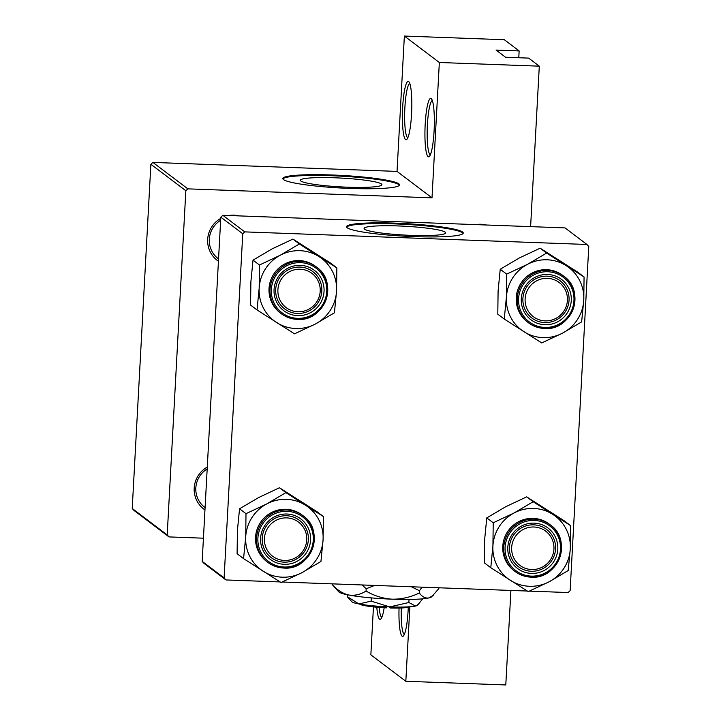 <?xml version="1.0" encoding="UTF-8"?>
<svg xmlns="http://www.w3.org/2000/svg" width="721" height="721" viewBox="0 0 721 721"><rect width="100%" height="100%" fill="white"/><g stroke="black" fill="none" stroke-linecap="round" stroke-linejoin="round"><path stroke-width="1.08" d="M425.192 124.264A29.219 4.596 92.1 0 1 431.437 98.822A29.219 4.596 92.1 0 1 434.087 130.988A29.219 4.596 92.1 0 1 429.31 156.475A29.219 4.596 92.1 0 1 425.192 124.264M432.312 100.48A27.272 4.29 -87.9 0 0 427.418 124.553A27.272 4.29 -87.9 0 0 430.311 154.889M402.669 107.231A29.219 4.596 92.1 0 1 408.906 81.797A29.219 4.596 92.1 0 1 411.565 113.954A29.219 4.596 92.1 0 1 406.788 139.441A29.219 4.596 92.1 0 1 402.669 107.231M409.789 83.456A27.272 4.29 -87.9 0 0 404.887 107.528A27.272 4.29 -87.9 0 0 407.78 137.855M408.266 607.253A29.219 4.596 92.1 0 1 408.113 610.534A29.219 4.596 92.1 0 1 403.336 636.03A29.219 4.596 92.1 0 1 399.046 608.046M364.565 229.179A40.827 4.407 3.1 0 0 407.852 235.226A40.827 4.407 3.1 0 0 445.623 232.874A40.827 4.407 3.1 0 0 445.154 232.153A40.827 4.407 3.1 0 0 401.858 226.097A40.827 4.407 3.1 0 0 364.087 228.458A40.827 4.407 3.1 0 0 364.565 229.179M347.225 227.764A58.437 6.309 3.1 0 0 409.186 236.425A58.437 6.309 3.1 0 0 463.252 233.054A58.437 6.309 3.1 0 0 462.567 232.018A58.437 6.309 3.1 0 0 400.615 223.357A58.437 6.309 3.1 0 0 346.549 226.727A58.437 6.309 3.1 0 0 347.225 227.764M463.116 233.433A58.437 6.309 3.1 0 0 462.531 232.793A58.437 6.309 3.1 0 0 402.354 224.213A58.437 6.309 3.1 0 0 346.639 227.124M300.837 181.007A40.827 4.407 3.1 0 0 344.133 187.054A40.827 4.407 3.1 0 0 381.905 184.693A40.827 4.407 3.1 0 0 381.427 183.972A40.827 4.407 3.1 0 0 338.14 177.925A40.827 4.407 3.1 0 0 300.369 180.277A40.827 4.407 3.1 0 0 300.837 181.007M283.506 179.592A58.437 6.309 3.1 0 0 345.467 188.244A58.437 6.309 3.1 0 0 399.524 184.873A58.437 6.309 3.1 0 0 398.848 183.837A58.437 6.309 3.1 0 0 336.887 175.185A58.437 6.309 3.1 0 0 282.821 178.556A58.437 6.309 3.1 0 0 283.506 179.592M399.398 185.252A58.437 6.309 3.1 0 0 398.803 184.612A58.437 6.309 3.1 0 0 338.636 176.041A58.437 6.309 3.1 0 0 282.911 178.943M476.031 224.628A25.325 24.856 -52.9 0 1 486.387 225.006M204.962 509.918A25.325 24.856 -52.9 0 1 194.201 488.054A25.325 24.856 -52.9 0 1 207.278 467.064M207.179 468.947A23.378 22.946 127.1 0 0 204.8 507.395L205.088 507.611M218.427 261.245A25.325 24.856 -52.9 0 1 207.666 239.381A25.325 24.856 -52.9 0 1 220.752 218.4M228.809 215.516A25.325 24.856 -52.9 0 1 239.174 215.903M220.644 220.284A23.378 22.946 127.1 0 0 218.265 258.722L218.553 258.938M518.778 57.743L519.147 50.939L504.33 39.727L404.364 36.05L439.341 62.493L539.299 66.17L528.637 58.104L505.565 57.256L496.084 50.082L519.147 50.939M169.02 536.92L134.043 510.477L132.222 508.476L167.2 534.919L169.02 536.92L203.43 538.19M244.77 231.883L586.957 244.482L565.021 227.899L222.843 215.3L244.77 231.883L242.752 233.748L220.815 217.165L222.843 215.3M529.421 591.121L568.103 592.545L570.131 590.679L588.778 246.492L586.957 244.482M225.925 579.945L203.989 563.362L202.177 561.362L224.105 577.936L225.925 579.945L280.127 581.937M282.199 582.018L527.339 591.04M224.105 577.936L242.752 233.748M202.177 561.362L220.815 217.165M132.222 508.476L150.869 164.28L152.897 162.414L397.037 171.409L404.364 36.05M152.897 162.414L187.866 188.857L432.005 197.851L397.037 171.409M409.861 606.758L405.824 681.273L505.791 684.95L510.91 590.436M530.611 226.637L539.299 66.17M167.2 534.919L185.838 190.723L150.869 164.28M405.824 681.273L370.855 654.83L373.451 606.893M439.341 62.493L432.005 197.851M187.866 188.857L185.838 190.723M384.176 607.74A29.219 4.596 92.1 0 1 380.814 618.997A29.219 4.596 92.1 0 1 376.804 607.217M379.12 607.406A27.272 4.29 -87.9 0 0 381.815 617.41M401.282 607.974A27.272 4.29 -87.9 0 0 404.337 634.435M277.9 289.716A21.423 21.035 127.1 0 0 297.899 311.769A21.423 21.035 127.1 0 0 320.196 291.275A21.423 21.035 127.1 0 0 300.206 269.23A21.423 21.035 127.1 0 0 277.9 289.716M321.818 291.122A23.378 22.946 -52.9 0 1 284.66 308.921A23.378 22.946 -52.9 0 1 289.121 269.348A23.378 22.946 -52.9 0 1 321.818 291.122M504.249 319.052L497.796 314.176L498.094 291.005L500.23 269.23L519.264 258.01L540.137 248.186L577.611 272.087L584.064 276.963L546.59 253.071L527.565 264.292L506.683 274.115L506.394 297.277L504.249 319.052L541.723 342.944L562.605 333.12A39.204 38.483 -52.9 0 1 542.976 337.626A39.204 38.483 -52.9 0 1 523.915 331.696A39.204 38.483 -52.9 0 1 506.394 297.277A39.204 38.483 -52.9 0 1 527.565 264.292A39.204 38.483 -52.9 0 1 566.255 265.716A39.204 38.483 -52.9 0 1 583.776 300.125L584.064 276.963M544.905 324.738A25.325 24.856 -52.9 0 1 521.274 298.683A25.325 24.856 -52.9 0 1 547.627 274.467A25.325 24.856 -52.9 0 1 571.257 300.522A25.325 24.856 -52.9 0 1 544.905 324.738M547.23 276.17A23.378 22.946 127.1 0 0 531.873 318.024A23.378 22.946 127.1 0 0 567.634 307.065A23.378 22.946 127.1 0 0 547.23 276.17M544.517 328.47A29.219 28.678 -52.9 0 1 528.466 322.774C533.225 326.316 538.578 328.217 544.535 328.479C571.726 331.047 586.308 291.266 563.714 276.161L562.704 275.395A29.219 28.678 127.1 0 0 546.653 269.699A29.219 28.678 127.1 0 0 518.011 289.094A29.219 28.678 127.1 0 0 527.466 322.008L528.466 322.774A29.219 28.678 -52.9 0 1 519.012 289.851A29.219 28.678 -52.9 0 1 547.663 270.465A29.219 28.678 -52.9 0 1 563.714 276.161A29.219 28.678 -52.9 0 1 573.168 309.057A29.219 28.678 -52.9 0 1 544.562 328.47M562.605 333.12L581.631 321.899L583.776 300.125A39.204 38.483 127.1 0 1 562.605 333.12M500.23 269.23L506.683 274.115M540.137 248.186L546.59 253.071M306.731 539.948A21.423 21.035 127.1 0 0 286.733 517.894A21.423 21.035 127.1 0 0 264.436 538.389A21.423 21.035 127.1 0 0 284.435 560.442A21.423 21.035 127.1 0 0 306.731 539.948M262.219 538.091A23.378 22.946 -52.9 0 1 299.386 520.301A23.378 22.946 -52.9 0 1 294.916 559.875A23.378 22.946 -52.9 0 1 262.219 538.091M490.785 567.724L484.332 562.84L484.629 539.678L486.765 517.903L505.8 506.683L526.672 496.859L564.146 520.751L570.599 525.636L533.125 501.735L514.091 512.955L493.218 522.788L492.921 545.95L490.785 567.724L528.259 591.617L549.132 581.793A39.204 38.483 -52.9 0 1 529.511 586.29A39.204 38.483 -52.9 0 1 510.441 580.369A39.204 38.483 -52.9 0 1 492.921 545.95A39.204 38.483 -52.9 0 1 514.091 512.955A39.204 38.483 -52.9 0 1 552.782 514.379A39.204 38.483 -52.9 0 1 570.302 548.798L570.599 525.636M531.44 573.411A25.325 24.856 -52.9 0 1 507.809 547.347A25.325 24.856 -52.9 0 1 534.162 523.131A25.325 24.856 -52.9 0 1 557.793 549.195A25.325 24.856 -52.9 0 1 531.44 573.411M533.756 524.843A23.378 22.946 127.1 0 0 518.408 566.697A23.378 22.946 127.1 0 0 554.161 555.738A23.378 22.946 127.1 0 0 533.756 524.843M531.053 577.142A29.219 28.678 -52.9 0 1 515.001 571.447C519.76 574.988 525.113 576.89 531.071 577.151C558.252 579.72 572.844 539.939 550.24 524.834L549.24 524.068A29.219 28.678 127.1 0 0 533.189 518.372A29.219 28.678 127.1 0 0 504.538 537.767A29.219 28.678 127.1 0 0 513.992 570.681L515.001 571.447A29.219 28.678 -52.9 0 1 505.547 538.524A29.219 28.678 -52.9 0 1 534.189 519.129A29.219 28.678 -52.9 0 1 550.24 524.834A29.219 28.678 -52.9 0 1 559.703 557.73A29.219 28.678 -52.9 0 1 531.089 577.142M549.132 581.793L568.166 570.572L570.302 548.798A39.204 38.483 127.1 0 1 549.132 581.793M486.765 517.903L493.218 522.788M526.672 496.859L533.125 501.735M553.944 549.051A21.423 21.035 127.1 0 0 533.955 526.997A21.423 21.035 127.1 0 0 511.658 547.491A21.423 21.035 127.1 0 0 531.647 569.545A21.423 21.035 127.1 0 0 553.944 549.051M509.432 547.194A23.378 22.946 -52.9 0 1 546.599 529.403A23.378 22.946 -52.9 0 1 542.138 568.977A23.378 22.946 -52.9 0 1 509.432 547.194M266.878 503.853A39.204 38.483 -52.9 0 1 286.507 499.356A39.204 38.483 -52.9 0 1 305.569 505.277L285.913 492.632L266.878 503.853L246.005 513.676L245.708 536.848L243.563 558.622L281.037 582.514L301.919 572.69L320.944 561.47L323.089 539.696L323.387 516.533L305.569 505.277A39.204 38.483 -52.9 0 1 323.089 539.696A39.204 38.483 -52.9 0 1 301.919 572.69A39.204 38.483 -52.9 0 1 263.228 571.266A39.204 38.483 -52.9 0 1 245.708 536.848A39.204 38.483 127.1 0 1 266.878 503.853M286.94 514.028A25.325 24.856 -52.9 0 1 310.571 540.092A25.325 24.856 -52.9 0 1 284.218 564.309A25.325 24.856 -52.9 0 1 260.596 538.245A25.325 24.856 -52.9 0 1 286.94 514.028M284.029 562.146A23.378 22.946 127.1 0 0 299.386 520.301A23.378 22.946 127.1 0 0 263.625 531.251A23.378 22.946 127.1 0 0 284.029 562.146M283.831 568.04A29.219 28.678 -52.9 0 1 267.788 562.344C272.538 565.886 277.9 567.788 283.858 568.049C311.039 570.617 325.622 530.836 303.027 515.722L302.018 514.965A29.219 28.678 127.1 0 0 285.967 509.269A29.219 28.678 127.1 0 0 257.325 528.664A29.219 28.678 127.1 0 0 266.779 561.578L267.788 562.344A29.219 28.678 -52.9 0 1 258.334 529.421A29.219 28.678 -52.9 0 1 286.976 510.026A29.219 28.678 -52.9 0 1 303.027 515.722A29.219 28.678 -52.9 0 1 312.49 548.627A29.219 28.678 -52.9 0 1 283.876 568.04M243.563 558.622L237.11 553.737L237.407 530.575L239.543 508.801L258.578 497.58L279.451 487.757L285.913 492.632M239.543 508.801L246.005 513.676M279.451 487.757L316.925 511.649L323.387 516.533M525.122 298.818A21.423 21.035 127.1 0 0 545.112 320.872A21.423 21.035 127.1 0 0 567.418 300.378A21.423 21.035 127.1 0 0 547.419 278.333A21.423 21.035 127.1 0 0 525.122 298.818M569.04 300.224A23.378 22.946 -52.9 0 1 531.873 318.024A23.378 22.946 -52.9 0 1 536.343 278.45A23.378 22.946 -52.9 0 1 569.04 300.224M280.343 255.18A39.204 38.483 -52.9 0 1 299.972 250.683A39.204 38.483 -52.9 0 1 319.033 256.613L299.377 243.968L280.343 255.18L259.47 265.013L259.172 288.175L257.036 309.949L294.51 333.841L315.383 324.017L334.418 312.797L336.554 291.023L336.851 267.861L319.033 256.613A39.204 38.483 -52.9 0 1 336.554 291.023A39.204 38.483 -52.9 0 1 315.383 324.017A39.204 38.483 -52.9 0 1 276.693 322.593A39.204 38.483 -52.9 0 1 259.172 288.175A39.204 38.483 127.1 0 1 280.343 255.18M300.414 265.355A25.325 24.856 -52.9 0 1 324.044 291.419A25.325 24.856 -52.9 0 1 297.692 315.636A25.325 24.856 -52.9 0 1 274.061 289.581A25.325 24.856 -52.9 0 1 300.414 265.355M297.494 313.473A23.378 22.946 127.1 0 0 312.851 271.628A23.378 22.946 127.1 0 0 277.098 282.587A23.378 22.946 127.1 0 0 297.494 313.473M299.44 260.596A29.219 28.678 127.1 0 0 270.79 279.991A29.219 28.678 127.1 0 0 280.244 312.905L281.253 313.671A29.219 28.678 -52.9 0 1 271.799 280.748A29.219 28.678 -52.9 0 1 300.441 261.353A29.219 28.678 -52.9 0 1 316.492 267.058A29.219 28.678 -52.9 0 1 325.955 299.954A29.219 28.678 -52.9 0 1 297.34 319.367A29.219 28.678 -52.9 0 1 281.253 313.671C286.012 317.213 291.365 319.115 297.322 319.376C324.504 321.945 339.086 282.163 316.492 267.058L315.483 266.292A29.219 28.678 127.1 0 0 299.44 260.596M257.036 309.949L250.584 305.064L250.872 281.902L253.017 260.128L272.042 248.907L292.924 239.084L299.377 243.968M253.017 260.128L259.47 265.013M292.924 239.084L330.398 262.976L336.851 267.861M386.907 606.154L386.501 607.857A25.325 2.731 -176.9 0 1 359.554 604.072M418.703 604.225L415.512 606.037A33.112 3.578 -176.9 0 0 417.54 605.261L422.731 598.827M408.87 602.513L389.728 606.902A33.112 3.578 -176.9 0 0 415.512 606.037L408.87 602.513L409.032 599.43M371.135 601.125L358.905 603.955A33.112 3.578 -176.9 0 0 389.728 606.902L371.135 601.125L371.306 597.898M347.225 596.618L351.794 601.702A33.112 3.578 -176.9 0 0 358.905 603.955L347.225 596.618L347.333 594.744M438.9 587.786L438.855 588.588L431.564 596.871A46.748 5.047 -176.9 0 1 428.707 597.97A46.748 5.047 -176.9 0 1 392.305 599.187A46.748 5.047 -176.9 0 1 348.793 595.023A46.748 5.047 -176.9 0 1 338.753 591.842L332.309 584.668L332.345 583.866M433.213 595.411L428.707 597.97C425.291 598.466 422.164 596.808 419.334 592.986L419.451 590.715L422.046 587.164M419.334 592.986C410.727 597.186 401.714 599.25 392.305 599.187C382.896 598.556 374.154 595.834 366.052 591.031L366.178 588.76L374.659 585.425M411.376 586.777L419.451 590.715M366.052 591.031C360.554 594.528 354.804 595.861 348.793 595.023C342.881 593.635 337.383 590.184 332.309 584.668M362.14 584.956L366.178 588.76M388.844 606.866L390.349 608.001L390.746 606.289M409.573 606.785A25.325 2.731 -176.9 0 1 390.349 608.001M544.761 327.442A28.047 27.533 127.1 0 0 573.952 300.621A28.047 27.533 127.1 0 0 547.78 271.754A28.047 27.533 127.1 0 0 518.588 298.584A28.047 27.533 127.1 0 0 544.761 327.442M531.296 576.115A28.047 27.533 127.1 0 0 560.478 549.294A28.047 27.533 127.1 0 0 534.306 520.427A28.047 27.533 127.1 0 0 505.115 547.248A28.047 27.533 127.1 0 0 531.296 576.115M287.093 511.324A28.047 27.533 127.1 0 0 257.902 538.145A28.047 27.533 127.1 0 0 284.074 567.012A28.047 27.533 127.1 0 0 313.265 540.191A28.047 27.533 127.1 0 0 287.093 511.324M300.558 262.651A28.047 27.533 127.1 0 0 271.366 289.481A28.047 27.533 127.1 0 0 297.539 318.34A28.047 27.533 127.1 0 0 326.73 291.518A28.047 27.533 127.1 0 0 300.558 262.651"/></g></svg>
